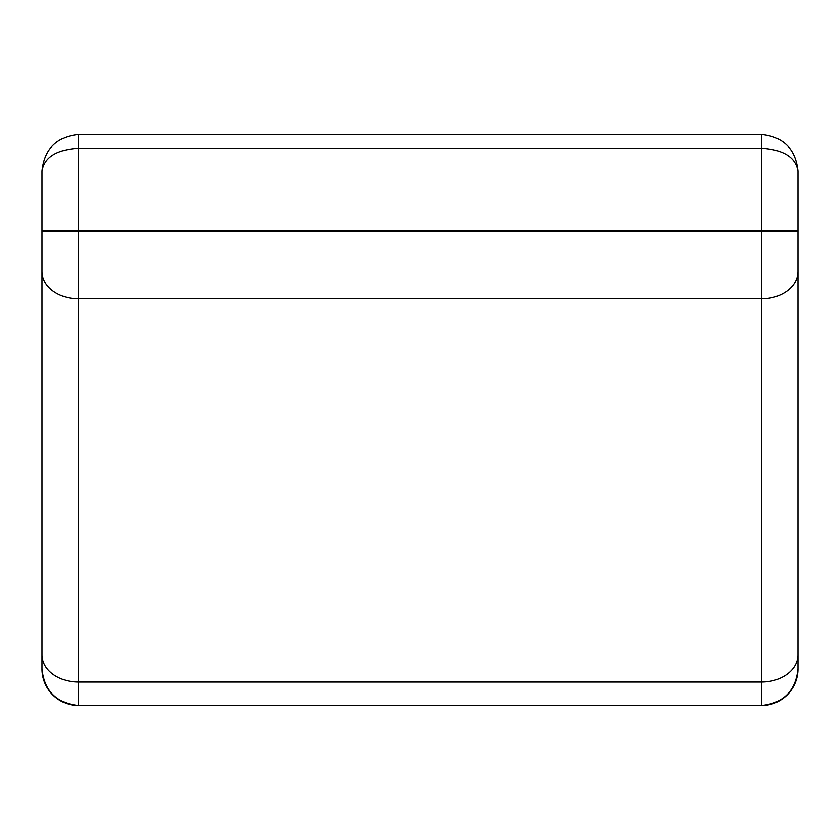 <?xml version="1.0" encoding="UTF-8"?>
<svg xmlns="http://www.w3.org/2000/svg" width="840" height="840" viewBox="0 0 840 840"><rect width="100%" height="100%" fill="white"/><g stroke="black" fill="none" stroke-linecap="round" stroke-linejoin="round"><path stroke-width="1.26" d="M42 271.604A36.54 27.153 0 0 0 78.54 298.756L78.54 230.864L42 230.864L42 668.955L42 171.045C44.321 157.269 56.501 149.656 78.54 148.208L78.54 230.864L761.46 230.864L761.46 148.208C783.5 149.656 795.679 157.269 798 171.045L798 668.955L798 230.864L761.46 230.864L761.46 298.756L78.54 298.756L78.54 682.028L761.46 682.028L761.46 298.756A36.54 27.153 180 0 0 798 271.604M798 654.875A36.54 27.153 180 0 1 761.46 682.028L761.46 705.495C783.5 703.175 795.679 690.995 798 668.955A36.54 36.54 0 0 1 761.46 705.495L78.54 705.495A36.54 36.54 0 0 1 42 668.955C44.321 690.995 56.501 703.175 78.54 705.495L78.54 682.028A36.54 27.153 180 0 1 42 654.875M78.54 134.505L761.46 134.505C783.5 136.826 795.679 149.006 798 171.045C795.679 149.006 783.5 136.826 761.46 134.505L761.46 148.208L78.54 148.208L78.54 134.505C56.501 136.826 44.321 149.006 42 171.045C44.321 149.006 56.501 136.826 78.54 134.505"/></g></svg>
